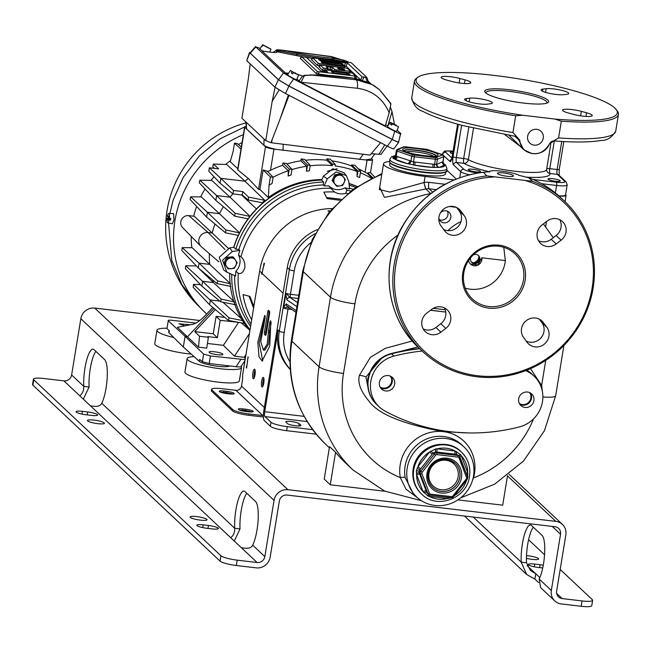 <?xml version="1.0" encoding="UTF-8"?>
<svg xmlns="http://www.w3.org/2000/svg" width="651" height="651" viewBox="0 0 651 651"><rect width="100%" height="100%" fill="white"/><g stroke="black" fill="none" stroke-linecap="round" stroke-linejoin="round"><path stroke-width="0.98" d="M446.741 170.082L456.245 179.017M389.51 161.472A34.446 5.973 9.3 0 0 383.545 163.775A34.446 5.973 9.3 0 0 425.087 176.437L452.274 179.652A5.509 0.952 -170.7 0 1 454.064 179.92M389.973 162.88L389.664 164.776A28.245 4.899 9.3 0 0 390.348 166.127A28.245 4.899 9.3 0 0 420.261 174.712A28.245 4.899 9.3 0 0 445.414 173.907L445.723 172.01M565.589 194.608L565.809 194.812A11.026 1.912 9.3 0 1 566.077 195.341A11.026 1.912 9.3 0 1 558.957 195.975M555.384 192.924L556.605 185.47A13.777 2.384 9.3 0 0 567.184 184.86L565.54 194.901A13.777 2.384 -170.7 0 1 558.827 195.853M480.357 171.262A6.201 1.074 9.3 0 0 473.79 169.374A6.201 1.074 9.3 0 0 468.264 169.553A6.201 1.074 9.3 0 0 468.419 169.846A6.201 1.074 9.3 0 0 474.986 171.734A6.201 1.074 9.3 0 0 480.503 171.555A6.201 1.074 9.3 0 0 480.357 171.262M552.748 178.7A6.201 1.074 9.3 0 0 547.987 178.976A6.201 1.074 9.3 0 0 555.466 181.255A6.201 1.074 9.3 0 0 560.226 180.978A6.201 1.074 9.3 0 0 552.748 178.7M526.277 177.129A45.472 7.885 9.3 0 0 550.03 173.524A4.134 1.017 96.7 0 1 549.778 168.658L557.142 169.529A2.759 0.48 9.3 0 0 559.258 169.406A2.759 0.48 9.3 0 0 559.193 169.276M546.742 168.699A4.134 0.716 -170.7 0 1 549.778 168.658L554.318 140.95M461.632 125.269L456.335 157.607A4.134 1.017 -83.3 0 0 456.587 162.481L463.943 163.352A4.134 1.017 96.7 0 1 463.699 158.478L468.834 127.124M489.552 171.742A45.472 7.885 9.3 0 1 463.943 163.352A4.134 3.694 119.8 0 0 468.354 159.641A4.134 0.716 9.3 0 0 463.699 158.478L456.335 157.607A2.759 0.48 -170.7 0 1 453.08 156.728A6.892 1.693 -83.3 0 0 453.495 164.841L460.737 171.652A13.777 2.384 9.3 0 0 469.347 174.761M453.055 152.057A6.201 1.074 9.3 0 0 450.126 152.497A6.201 1.074 9.3 0 0 452.77 153.839M504.891 134.651L519.636 145.848M553.537 140.811A4.134 1.79 -85.5 0 0 553.871 140.917C574.239 142.488 589.969 142.333 601.052 140.461C606.838 140.722 611.72 137.638 615.708 131.209A103.338 17.911 -170.7 0 1 558.582 137.922L549.485 143.733C543.886 158.754 520.393 155.971 519.832 140.225L512.947 132.527L515.682 115.788A103.338 17.911 -170.7 0 1 414.484 81.066A103.338 17.911 -170.7 0 1 416.591 78.218L418.137 77.143A101.963 17.675 9.3 0 0 522.647 115.243L515.682 115.788M549.542 143.602L549.623 143.716C550.665 141.902 552.081 140.974 553.871 140.917L553.871 140.917A4.134 1.79 -85.5 0 0 555.254 139.753M515.185 136.279L515.559 135.066M558.582 137.922L561.325 121.184L554.807 119.052L522.647 115.243M536.733 129.337A8.129 7.755 133.2 0 0 529.865 143.155A8.129 7.755 133.2 0 0 542.503 140.502A8.129 7.755 133.2 0 0 536.733 129.337M554.807 119.052A101.963 17.675 9.3 0 0 616.245 109.58L617.368 111.101A103.338 17.911 -170.7 0 1 618.45 114.47A103.338 17.911 -170.7 0 1 561.325 121.184M616.245 109.58A101.963 17.675 9.3 0 0 519.547 78.991A101.963 17.675 9.3 0 0 418.137 77.143M523.778 103.102A32.379 5.615 9.3 0 0 547.987 102.557A32.379 5.615 9.3 0 0 509.595 89.765A32.379 5.615 9.3 0 0 485.076 92.255A32.379 5.615 9.3 0 0 523.778 103.102M469.745 98.163L466.482 98.561A12.402 2.148 9.3 0 0 464.602 99.367A12.402 2.148 9.3 0 0 473.285 102.882A12.402 2.148 9.3 0 0 487.208 104.168L490.463 103.769A12.402 2.148 9.3 0 0 492.343 102.972A12.402 2.148 9.3 0 0 483.66 99.448A12.402 2.148 9.3 0 0 469.745 98.163L469.143 101.841M568.315 112.973L573.49 114.373A12.402 2.148 9.3 0 0 585.778 116.399A12.402 2.148 9.3 0 0 592.247 115.569A12.402 2.148 9.3 0 0 586.535 112.761L581.351 111.354A12.402 2.148 9.3 0 0 569.064 109.327A12.402 2.148 9.3 0 0 562.594 110.157A12.402 2.148 9.3 0 0 568.315 112.973M563.636 94.696L566.891 94.297A12.402 2.148 9.3 0 0 568.771 93.492A12.402 2.148 9.3 0 0 560.088 89.976A12.402 2.148 9.3 0 0 546.173 88.691L542.91 89.089A12.402 2.148 9.3 0 0 541.03 89.895A12.402 2.148 9.3 0 0 549.713 93.41A12.402 2.148 9.3 0 0 563.636 94.696M465.066 79.886L459.883 78.486A12.402 2.148 9.3 0 0 447.595 76.46A12.402 2.148 9.3 0 0 441.126 77.29A12.402 2.148 9.3 0 0 446.846 80.106L452.022 81.505A12.402 2.148 9.3 0 0 464.309 83.531A12.402 2.148 9.3 0 0 470.779 82.701A12.402 2.148 9.3 0 0 465.066 79.886L464.464 83.54M546.97 103.053A31.004 5.371 9.3 0 0 547.06 102.777A31.004 5.371 9.3 0 0 509.676 91.384A31.004 5.371 9.3 0 0 485.874 92.759A31.004 5.371 9.3 0 0 485.874 93.052M531.973 153.636L523.64 149.616C534.129 156.614 542.788 154.653 549.623 143.716L549.485 143.733M509.082 135.359L523.64 149.616L517.545 137.459L515.258 136.287M514.949 136.303L518.823 139.941A4.134 0.83 -6.5 0 0 519.832 140.225M379.696 187.309L384.448 197.391L426.014 188.936A11.026 10.514 -46.8 0 1 429.18 188.839L436.162 189.661M383.545 163.775L379.33 189.547L389.973 192.078L423.85 182.549L425.819 188.969L430.653 193.51L429.009 194.934M438.839 217.947A6.201 5.916 133.2 0 0 450.223 219.289A6.201 5.916 133.2 0 0 440.483 212.787M538.523 240.74A12.402 11.824 133.2 0 0 551.21 239.267L556.125 235.507A12.402 11.824 133.2 0 0 559.705 219.68M443.616 229.453A12.402 11.824 133.2 0 0 458.483 226.166A12.402 11.824 133.2 0 0 459.272 211.022L456.717 207.571M423.215 328.942A12.402 11.824 133.2 0 0 435.901 327.469L440.817 323.71A12.402 11.824 133.2 0 0 444.397 307.882M526.203 341.051A12.402 11.824 133.2 0 0 541.071 337.763A12.402 11.824 133.2 0 0 541.86 322.627L539.305 319.169M489.487 171.97L489.536 171.88C489.145 168.983 512.638 171.758 519.181 175.388L528.702 177.756L532.477 181.304A103.338 98.553 -46.8 0 1 564.425 201.078A103.338 98.553 -46.8 0 1 565.45 343.874A103.338 98.553 -46.8 0 1 422.865 351.662A103.338 98.553 -46.8 0 1 399.112 245.712A103.338 98.553 -46.8 0 1 486.834 175.908L483.319 172.222C449.223 176.869 422.8 193.965 404.059 223.496C379.248 263.207 385.783 317.94 419.089 348.114A103.338 98.553 -46.8 0 1 395.344 242.164A103.338 98.553 -46.8 0 1 483.058 172.36L489.666 171.604L489.308 172.092M528.474 177.642L528.702 177.756A103.338 98.553 -46.8 0 1 560.657 197.53C551.299 188.766 540.566 182.134 528.474 177.642M486.834 175.908L532.477 181.304M507.21 176.307A8.129 1.408 9.3 0 0 513.452 175.949A8.129 1.408 9.3 0 0 503.646 172.963A8.129 1.408 9.3 0 0 497.405 173.321A8.129 1.408 9.3 0 0 507.21 176.307M493.873 176.991A101.963 97.243 133.2 0 0 402.896 321.114A101.963 97.243 133.2 0 0 567.257 340.546A101.963 97.243 133.2 0 0 526.041 180.791M499.097 245.183A32.379 30.882 133.2 0 0 462.78 272.964A32.379 30.882 133.2 0 0 488.795 308.126A32.379 30.882 133.2 0 0 525.121 280.337A32.379 30.882 133.2 0 0 499.097 245.183M556.19 243.954L561.105 240.186A12.402 11.824 133.2 0 0 562.554 221.633A12.402 11.824 133.2 0 0 547.019 221.153L542.096 224.912A12.402 11.824 133.2 0 0 540.647 243.466A12.402 11.824 133.2 0 0 556.19 243.954L551.21 239.267M464.253 215.709L460.729 210.948A12.402 11.824 133.2 0 0 459.386 209.435A12.402 11.824 133.2 0 0 443.03 209.63A12.402 11.824 133.2 0 0 441.053 225.995L444.576 230.755A12.402 11.824 133.2 0 0 445.919 232.269A12.402 11.824 133.2 0 0 462.275 232.073A12.402 11.824 133.2 0 0 464.253 215.709L459.272 211.022M431.711 309.355L426.787 313.115A12.402 11.824 133.2 0 0 425.339 331.668A12.402 11.824 133.2 0 0 440.882 332.156L445.797 328.397A12.402 11.824 133.2 0 0 447.245 309.835A12.402 11.824 133.2 0 0 431.711 309.355M523.64 337.6L527.164 342.361A12.402 11.824 133.2 0 0 528.506 343.866A12.402 11.824 133.2 0 0 544.863 343.679A12.402 11.824 133.2 0 0 546.84 327.307L543.316 322.546A12.402 11.824 133.2 0 0 541.974 321.041A12.402 11.824 133.2 0 0 525.617 321.228A12.402 11.824 133.2 0 0 523.64 337.6M498.576 246.241A31.004 29.564 133.2 0 0 466.694 263.891A31.004 29.564 133.2 0 0 472.414 298.955A31.004 29.564 133.2 0 0 488.714 306.499A31.004 29.564 133.2 0 0 520.597 288.841A31.004 29.564 133.2 0 0 514.884 253.784A31.004 29.564 133.2 0 0 498.576 246.241M503.784 247.339L505.339 260.563A31.004 29.564 -46.8 0 1 470.299 289.19A31.004 29.564 -46.8 0 1 465.237 288.133M505.339 260.563L481.886 257.796A6.892 6.567 -46.8 0 1 470.51 264.078A6.892 6.567 -46.8 0 1 468.614 260.546M470.453 264.013L477.972 264.9L481.886 257.796M473.261 254.948A4.826 4.533 -37.2 0 1 479.836 259.603A4.826 4.533 -37.2 0 1 471.357 261.971A4.826 4.533 -37.2 0 1 470.828 257.552M478.729 255.778A4.826 4.533 -37.2 0 1 471.088 261.58M478.933 256.16A6.892 6.567 -46.8 0 1 473.269 262.817M447.4 211.184A6.201 5.916 -46.8 0 1 439.392 219.704M542.283 390.934L541.64 385.433L530.475 368.653M412.27 341.002L385.319 348.326L370.386 357.326L359.417 375.301C357.464 382.642 360.67 391.275 369.036 401.219C378.133 414.028 402.953 424.167 443.486 431.654A38.58 36.798 -46.8 0 1 473.497 477.932L472.561 480.104M473.147 477.85A4.134 0.594 -164.1 0 1 473.497 477.932A101.963 97.243 133.2 0 0 533.551 418.837M423.85 182.549L424.094 182.492A16.535 15.77 -46.8 0 1 428.854 182.345L445.064 184.257M417.885 498.08L406.012 489.17L400.308 477.631A38.58 36.798 -46.8 0 1 443.486 431.654L468.541 432.931M434.884 505.461A34.446 32.851 133.2 0 0 470.315 485.849A34.446 32.851 133.2 0 0 463.96 446.887A34.446 32.851 133.2 0 0 445.845 438.505A34.446 32.851 133.2 0 0 410.415 458.125A34.446 32.851 133.2 0 0 416.77 497.079A34.446 32.851 133.2 0 0 434.884 505.461M416.77 497.079L413.434 493.946L405.182 477.574A34.446 32.851 -46.8 0 1 443.73 436.52A34.446 32.851 -46.8 0 1 461.844 444.902L463.96 446.887M441.842 444.348A28.245 26.935 133.2 0 0 413.173 468.769A28.245 26.935 133.2 0 0 412.864 475.165M467.703 477.777L467.719 472.602A26.178 24.966 133.2 0 0 461.299 455.822L460.534 454.601L455.057 450.98A26.178 24.966 133.2 0 0 437.073 448.856L435.609 448.954L429.514 452.063A26.178 24.966 133.2 0 0 417.95 466.718L416.38 470.624L416.632 474.774A26.178 24.966 133.2 0 0 423.044 491.554L427.91 495.956L429.294 496.396A2.759 0.675 96.7 0 1 429.595 495.126M453.706 496.306L454.837 495.313A26.178 24.966 133.2 0 0 466.401 480.658L467.101 479.331M447.562 497.291A2.759 0.675 96.7 0 0 447.27 498.52L429.294 496.396A26.178 24.966 133.2 0 0 447.27 498.52L451.412 497.722M448.734 498.414A2.759 0.797 96.3 0 1 448.987 497.454M427.91 495.956A2.759 0.553 97.2 0 1 428.366 494.386M423.801 492.766A2.759 0.871 159.4 0 1 426.706 492.482L428.496 494.508A2.759 2.628 133.2 0 0 429.945 495.183L451.005 497.673L430.059 495.199M416.38 473.334A2.759 0.635 158.7 0 1 419.195 472.829L419.749 474.27A2.759 0.749 159.1 0 0 416.632 474.774L423.044 491.554A2.759 0.749 159.1 0 1 426.169 491.057L427.862 493.572A2.759 2.628 133.2 0 0 428.496 494.508L430.002 495.208L430.466 494.125L451.525 496.615L451.062 497.698L453.56 496.648L467.052 479.453M417.242 468.036L419.635 470.144L419.195 472.829L420.351 473.912L427.862 493.572L429.424 493.32A1.375 1.31 133.2 0 0 430.466 494.125M467.963 474.034A2.759 0.871 -20.6 0 0 466.751 474.766M454.699 495.208L466.262 480.552M435.609 448.954A2.759 0.553 -82.8 0 0 435.698 451.908L433.175 452.982L432.199 454.243L429.514 452.063L417.95 466.718L420.627 468.899L419.635 470.144L420.79 471.234A2.759 2.628 133.2 0 0 420.351 473.912L421.913 473.659L429.424 493.32M430.637 451.07L434.331 454.064L420.79 471.234L422.125 472.325A1.375 1.31 133.2 0 0 421.913 473.659M456.424 451.42A2.759 0.797 -83.7 0 0 456.758 454.398L455.22 454.227A2.759 0.675 -83.3 0 1 455.057 450.98L437.073 448.856A2.759 0.675 -83.3 0 0 437.244 452.103L435.698 451.908L436.845 452.998A2.759 2.628 133.2 0 0 434.331 454.064L435.674 455.155L422.125 472.325M460.534 454.601A2.759 0.635 -21.3 0 0 458.857 455.684M451.525 496.615A1.375 1.31 133.2 0 0 452.779 496.078L466.328 478.916A1.375 1.31 133.2 0 0 466.547 477.574L459.028 457.913L459.988 457.1A2.759 2.628 133.2 0 0 459.354 456.156L456.758 454.398L457.905 455.488L436.845 452.998L436.935 454.618A1.375 1.31 133.2 0 0 435.674 455.155M466.238 473.423A2.759 0.749 -20.9 0 1 467.719 472.602L461.299 455.822A2.759 0.749 -20.9 0 0 459.785 456.677M419.488 348.488A192.899 183.973 133.2 0 0 391.251 353.542A30.32 28.913 133.2 0 0 369.817 372.649L367.742 378.76L367.766 385.132A30.32 28.913 133.2 0 0 376.156 403.978M419.781 348.765A192.899 183.973 133.2 0 0 391.536 353.827A30.312 28.913 133.2 0 0 369.215 375.521A30.312 28.913 133.2 0 0 376.823 404.629L379.24 406.899A30.312 28.913 133.2 0 0 384.961 411.033A192.899 183.973 133.2 0 0 519.352 426.926A30.312 28.913 133.2 0 0 541.673 405.223A30.312 28.913 133.2 0 0 534.064 376.123A30.312 28.913 133.2 0 0 528.343 371.981A192.899 183.973 133.2 0 0 525.756 370.598M369.817 372.649A30.32 28.913 133.2 0 0 367.766 385.132M531.493 373.707A30.32 28.913 133.2 0 0 531.346 373.56A30.32 28.913 133.2 0 0 526.895 370.159M531.924 374.113A30.32 28.913 133.2 0 0 531.647 373.845A30.32 28.913 133.2 0 0 526.789 370.199A30.312 28.913 133.2 0 1 531.647 373.853L534.064 376.123M422.198 351.035A192.899 183.973 133.2 0 0 393.953 356.097A30.312 28.913 133.2 0 0 371.631 377.792A30.312 28.913 133.2 0 0 379.24 406.899M533.926 400.642A7.926 7.56 133.2 0 0 523.909 392.488A7.926 7.56 133.2 0 0 520.873 405.516A7.926 7.56 133.2 0 0 533.926 400.642M379.403 382.373A7.926 7.56 -46.8 0 1 392.455 377.507A7.926 7.56 -46.8 0 1 389.42 390.527A7.926 7.56 -46.8 0 1 379.403 382.373M519.799 404.238A7.926 7.56 133.2 0 0 530.386 392.976M529.702 392.626A7.576 7.226 -46.8 0 1 519.408 403.579M519.352 403.465A7.576 7.226 133.2 0 0 529.58 392.577M391.113 376.506A7.926 7.56 -46.8 0 1 380.526 387.776M390.437 376.164A7.576 7.226 -46.8 0 1 380.135 387.117M380.078 386.995A7.576 7.226 133.2 0 0 390.315 376.107M335.582 452.29L329.544 446.61L324.222 479.112L330.26 484.783L335.582 452.29A122.632 116.952 -46.8 0 0 345.583 463.016L353.135 470.112L384.611 491.066L421.425 500.7M288.442 306.849L283.551 307.98L285.968 293.251L289.98 297.474L297.572 302.625M290.175 369.369A48.223 45.993 -46.8 0 1 278.083 330.016L264.705 411.709A4.134 1.017 96.7 0 0 264.957 416.575L270.995 422.247A13.777 2.384 9.3 0 0 287.278 426.657L312.667 429.66M317.232 229.665A48.223 45.993 133.2 0 0 287.262 267.561L263.801 410.854A8.268 2.034 96.7 0 0 264.298 420.595L270.336 426.267A13.777 2.384 -170.7 0 0 286.619 430.677L316.215 434.176M592.646 600.32L591.767 605.674A13.777 2.384 -170.7 0 1 581.188 606.284L561.292 603.933A12.402 11.824 133.2 0 1 554.774 600.914A12.402 11.824 133.2 0 1 551.332 590.465L560.544 534.219A6.892 6.567 -46.8 0 0 555.01 526.74L287.075 495.061A6.892 6.567 -46.8 0 0 279.352 500.977L270.141 557.223A12.402 11.824 133.2 0 1 256.225 567.859L236.329 565.507A13.777 2.384 -170.7 0 1 220.046 561.105L220.925 555.751A13.777 2.384 9.3 0 0 237.208 560.153L257.104 562.505A6.892 6.567 133.2 0 0 264.835 556.597L274.047 500.35A12.402 11.824 -46.8 0 1 287.954 489.707L555.881 521.386A12.402 11.824 -46.8 0 1 562.407 524.405A12.402 11.824 -46.8 0 1 565.849 534.845L556.638 591.092A6.892 6.567 133.2 0 0 562.171 598.578L582.067 600.93A13.777 2.384 9.3 0 0 592.646 600.32A13.777 2.384 9.3 0 0 592.312 599.661L560.185 569.446M220.046 561.105L32.884 385.148A13.777 2.384 -170.7 0 1 32.55 384.489L33.429 379.134A13.777 2.384 9.3 0 1 44.008 378.524L63.904 380.876A6.892 6.567 133.2 0 0 71.626 374.968L80.838 318.721A12.402 11.824 -46.8 0 1 94.753 308.078L199.776 320.495M507.552 475.507L502.694 505.176L457.905 499.878M385.05 491.261L330.26 484.783M211.681 391.3A13.777 2.384 -170.7 0 1 211.347 390.641L211.567 389.298A13.777 2.384 9.3 0 0 211.9 389.957L211.681 391.3L232.513 410.879A13.777 2.384 -170.7 0 0 248.796 415.289L262.589 416.917A6.339 6.046 -46.8 0 0 263.395 416.957M229.575 365.927A15.632 2.71 -170.7 0 1 214.936 365.911A15.632 2.71 -170.7 0 1 199.336 361.338L194.071 356.626A27.554 4.777 9.3 0 0 187.138 358.62L184.949 372.014A27.554 4.777 9.3 0 0 185.616 373.332A27.554 4.777 9.3 0 0 214.797 381.706A27.554 4.777 9.3 0 0 239.332 380.916L241.529 367.53A27.554 4.777 9.3 0 0 241.114 366.472M166.859 328.218A27.554 4.777 9.3 0 0 156.948 330.244L154.759 343.63A27.554 4.777 9.3 0 0 155.426 344.949A27.554 4.777 9.3 0 0 191.264 354.111M554.774 600.914L540.615 587.601L539.183 579.04A24.111 5.924 96.7 0 0 544.57 554.571A24.111 5.924 96.7 0 0 542.063 535.391L531.493 525.463A24.111 5.924 96.7 0 0 530.492 524.95A24.111 5.924 96.7 0 0 523.738 537.27A24.111 5.924 96.7 0 0 521.223 562.163L526.675 574.499L534.878 579.097L535.757 573.743L527.139 565.646M539.85 577.592L535.757 573.743L530.451 570.479L526.529 562.789A24.111 5.924 96.7 0 1 533.307 527.164M544.553 554.758L528.604 539.76M526.439 558.346A8.609 1.489 9.3 0 0 538.654 558.965A8.609 1.489 9.3 0 0 538.442 558.55A8.609 1.489 9.3 0 0 526.521 555.628M542.714 567.989L538.369 567.477A8.268 1.432 9.3 0 1 528.4 564.441A8.268 1.432 9.3 0 1 534.748 564.067L540.053 564.702L539.573 567.615M543.268 565.19A8.268 1.432 9.3 0 0 540.053 564.702M526.529 562.789L521.223 562.163L473.269 517.081M538.613 582.604L534.878 579.097M249.618 411.888A4.826 0.838 9.3 0 0 245.37 410.805A4.826 0.838 9.3 0 0 241.293 410.618M251.717 411.937A6.201 1.074 9.3 0 0 245.5 410.553L242.847 410.244A6.201 1.074 9.3 0 0 239.576 410.073M245.72 409.219L243.067 408.901A6.201 1.074 9.3 0 0 238.307 409.178A6.201 1.074 9.3 0 0 245.785 411.456L248.438 411.766A6.201 1.074 9.3 0 0 253.198 411.497A6.201 1.074 9.3 0 0 245.72 409.219L245.5 410.553M211.9 389.957L232.732 409.544A13.777 2.384 9.3 0 0 249.016 413.946L248.796 415.289M263.378 415.607A4.964 4.728 -46.8 0 1 262.809 415.574L235.939 390.323L222.146 388.688A13.777 2.384 9.3 0 0 211.567 389.298M262.809 415.574L249.016 413.946M229.421 393.888A6.201 1.074 9.3 0 0 234.181 393.619A6.201 1.074 9.3 0 0 226.703 391.332L224.05 391.023A6.201 1.074 9.3 0 0 219.289 391.3A6.201 1.074 9.3 0 0 226.768 393.578L229.421 393.888M235.939 390.323A4.964 4.728 133.2 0 0 241.505 386.059L242.253 381.51A6.892 1.693 96.7 0 0 242.611 377.206A6.892 1.693 -83.3 0 1 242.961 372.909L259.635 271.133A72.334 68.99 133.2 0 1 332.1 208.58M262.166 273.111A0.692 0.659 133.2 0 1 261.857 272.444A72.334 68.99 133.2 0 0 261.743 273.119L261.612 273.916L261.979 274.258L262.109 273.461A72.334 68.99 133.2 0 1 264.461 263.509L264.103 263.175A72.334 68.99 133.2 0 0 263.671 264.591L263.972 264.876A72.334 68.99 -46.8 0 0 262.158 272.728A0.692 0.659 133.2 0 0 262.174 273.029M264.583 334.508L265.486 335.355A2.067 0.505 96.7 0 0 265.575 335.403A2.067 0.505 96.7 0 0 266.267 333.776L269.555 313.684A2.067 0.505 96.7 0 0 269.433 311.251L268.529 310.397A2.067 0.505 96.7 0 0 268.44 310.356A2.067 0.505 96.7 0 0 267.748 311.984L264.461 332.075A2.067 0.505 96.7 0 0 264.583 334.508L266.023 334.777M271.19 322.611L269.864 322.448L268.505 330.732A2.067 0.505 96.7 0 0 268.407 332.287L267.203 344.094L263.386 350.051L264.713 350.205L268.529 344.249L269.734 332.449L268.407 332.287M269.864 322.448A2.067 0.505 96.7 0 1 270.556 320.821A2.067 0.505 96.7 0 1 270.824 321.342L269.758 346.104L262.084 360.996L258.992 356.699L257.829 342.214L264.64 315.532A2.067 0.505 96.7 0 1 264.827 315.434A2.067 0.505 96.7 0 1 265.03 317.908L263.679 326.192A2.067 0.505 96.7 0 1 263.305 327.494L260.734 341.629L263.386 350.051M263.753 383.179A4.826 1.188 -83.3 0 0 263.264 377.393A4.826 1.188 -83.3 0 0 261.637 381.193A4.826 1.188 -83.3 0 0 262.125 386.971A4.826 1.188 -83.3 0 0 263.753 383.179M254.997 374.943A4.826 1.188 -83.3 0 0 254.508 369.166A4.826 1.188 -83.3 0 0 252.881 372.958A4.826 1.188 -83.3 0 0 253.377 378.744A4.826 1.188 -83.3 0 0 254.997 374.943M246.81 366.855A0.692 0.659 133.2 0 1 246.501 366.188L246.623 368.002L248.039 356.813L246.802 366.472A0.692 0.659 133.2 0 0 246.827 366.773M263.826 378.304A4.826 1.188 -83.3 0 0 262.963 381.348A4.826 1.188 -83.3 0 0 262.89 386.222M255.07 370.077A4.826 1.188 -83.3 0 0 254.207 373.121A4.826 1.188 -83.3 0 0 254.134 377.987M271.093 323.213L269.831 330.887A2.067 0.505 -83.3 0 0 269.734 332.449M262.76 360.947L259.139 342.76L265.136 316.785M269.319 311.137A2.067 0.505 -83.3 0 0 269.075 312.138L265.787 332.23A2.067 0.505 -83.3 0 0 265.909 334.663M329.976 211.087A72.334 68.99 133.2 0 0 328.405 211.217L328.039 210.883A72.334 68.99 133.2 0 1 329.007 210.794L329.308 211.079A0.692 0.659 133.2 0 0 329.024 211.16M329.308 211.079A72.334 68.99 -46.8 0 1 330.033 211.022M263.81 382.821L262.792 382.698M262.019 273.965L261.612 273.916M248.332 357.586A0.692 0.659 133.2 0 0 247.819 358.156M246.672 367.709L246.265 367.66M264.29 264.078A0.692 0.659 133.2 0 0 263.671 264.591M329.007 210.794A0.692 0.659 133.2 0 0 328.413 211.217M232.7 394.058A6.201 1.074 9.3 0 0 226.483 392.675L223.83 392.358A6.201 1.074 9.3 0 0 220.551 392.195M230.592 394.01A4.826 0.838 9.3 0 0 226.353 392.919A4.826 0.838 9.3 0 0 222.276 392.74M300.746 425.144L299.232 423.728A6.892 1.196 9.3 0 0 291.941 421.636A6.892 1.196 9.3 0 0 285.805 421.832A6.892 1.196 9.3 0 0 285.968 422.157L287.482 423.581A6.892 1.196 9.3 0 0 294.773 425.673A6.892 1.196 9.3 0 0 300.908 425.477A6.892 1.196 9.3 0 0 300.746 425.144L300.648 425.738M198.881 268.448L213.414 282.575L202.616 281.297L185.706 265.754L196.285 265.933L197.359 266.975M233.693 301.12L213.414 282.575A92.613 88.324 -46.8 0 1 212.617 279.897M230.885 286.432L217.092 283.624L217.637 280.939L230.544 283.746L209.728 264.396L199.076 263.134L182.207 247.632L192.2 247.705L209.728 264.396A92.613 88.324 -46.8 0 1 209.345 253.646M228.232 248.202L212.202 233.017L208.149 232.537A8.268 7.885 133.2 0 0 200.939 246.371L182.589 227.541A7.12 6.795 -46.8 0 1 188.798 215.627L194.234 216.27L212.202 233.017A92.613 88.324 -46.8 0 1 214.976 224.034M238.453 235.45L225.523 232.814L225.873 229.958L239.649 232.952L219.468 213.674L207.409 212.25L190.629 196.822L201.305 196.903L219.468 213.674A92.613 88.324 -46.8 0 1 223.374 206.676M235.101 213.284L216.645 195.593L215.855 200.418L234.808 216.197L235.101 213.284L250.082 216.433L230.039 197.18L216.645 195.593L199.89 180.189L211.746 180.392L230.039 197.18A92.613 88.324 -46.8 0 1 232.838 193.803M214.008 176.722A91.05 86.835 133.2 0 0 211.014 180.376M205.065 188.953A91.05 86.835 133.2 0 0 200.687 196.903M196.635 206.465A91.05 86.835 133.2 0 0 193.729 216.213M191.231 236.411A91.05 86.835 133.2 0 0 191.833 247.697M195.813 265.331A91.05 86.835 133.2 0 0 196.016 265.925M370.956 173.109A109.197 104.144 133.2 0 0 370.517 172.425M243.376 134.635A109.197 104.144 133.2 0 0 203.193 310.657A109.197 104.144 133.2 0 0 206.684 313.977M230.535 160.618A91.856 87.608 133.2 0 0 230.356 160.748A61.389 58.549 133.2 0 0 225.661 164.451M169.862 213.487L173.174 200.069L183.159 177.463L199.45 155.825L220.372 138.639L244.638 126.961M245.988 126.514L246.062 126.489A7.161 1.245 9.3 0 0 244.621 127.002A7.161 1.245 9.3 0 0 244.8 127.344L265.502 146.809A7.161 1.245 9.3 0 0 273.973 149.103L365.414 159.918L371.103 159.023L375 153.701M245.891 122.876A108.977 108.977 0 0 0 197.709 305.197L181.873 284.625L171.791 260.522L168.544 223.016M168.544 217.174A4.842 1.188 -83.3 0 0 168.519 217.312A4.842 1.188 -83.3 0 0 168.397 218.199L167.095 218.061A4.72 1.164 -83.3 0 0 167.673 222.829L172.385 223.822L173.996 219.753L173.614 213.593L168.78 213.455A4.72 1.164 -83.3 0 0 167.38 216.327L168.585 217.174M169.691 219.127L170.481 220.16A4.842 1.188 -83.3 0 0 170.643 219.306A4.842 1.188 -83.3 0 0 170.765 218.419L169.415 218.231A4.72 1.164 -83.3 0 0 168.78 213.455M170.481 220.16L168.267 219.159L169.594 219.322M167.673 222.829A4.72 1.164 -83.3 0 0 169.13 219.973M169.358 218.183L169.284 219.037L168.397 218.199M169.415 218.231L168.552 217.418L168.731 216.278M168.243 217.133L168.43 216.002M169.626 219.118L169.83 218.288M167.095 218.061L169.284 219.037M168.267 219.159L168.08 220.298L167.958 218.874M169.032 219.249L169.317 218.834M169.748 218.28L169.26 218.777M229.795 279.214A91.881 87.625 -46.8 0 1 229.787 278.978A91.881 87.625 -46.8 0 1 229.665 273.575A92.32 88.048 133.2 0 0 229.811 279.45A92.32 88.048 133.2 0 0 249.878 330.675M233.725 247.315A91.881 87.625 -46.8 0 1 321.692 180.107A92.32 88.048 133.2 0 0 233.872 247.29L235.825 249.203L238.852 249.455L239.828 250.407L232.317 251.506L222.569 260.213L226.792 272.134L223.83 270.1M357.041 186.511A92.32 88.048 133.2 0 0 348.993 183.688M231.748 274.421A91.921 87.665 133.2 0 0 250.033 329.756M226.792 272.134L235.638 276.008A89.317 85.183 -46.8 0 1 235.841 271.247A13.777 13.142 133.2 0 0 238.502 255.037A89.317 85.183 -46.8 0 1 239.828 250.407M232.317 251.506L229.689 247.901L233.872 247.29M229.689 247.901L219.224 257.251L223.757 270.043M323.596 182.06L321.692 180.115L323.425 176.193L327.274 178.87L324.165 185.901L323.205 184.933L323.596 182.06A91.921 87.665 133.2 0 0 235.825 249.203M324.165 185.901A89.317 85.183 -46.8 0 1 328.901 185.885A13.777 13.142 133.2 0 0 344.957 187.781A89.317 85.183 -46.8 0 1 349.514 188.896L348.781 181.466L346.299 175.55L336.095 171.929L327.274 178.87M343.891 172.678L332.889 168.747L323.425 176.193M355.788 187.366A91.921 87.665 133.2 0 0 349.148 185.226M353.119 189.27A89.513 85.371 133.2 0 0 349.432 188.123M347.463 193.648A86.648 82.636 133.2 0 0 345.746 193.306L347.016 190.157L344.957 187.781M340.017 200.256L327.111 198.612L323.832 192.135A86.648 82.636 133.2 0 1 334.565 191.98L330.692 188.229A88.837 84.728 133.2 0 0 241 256.836L238.502 255.037M235.841 271.247L238.299 273.314C241.13 274.299 243.336 272.338 244.922 267.431C244.979 262.337 243.669 258.805 241 256.836M251.66 319.796A86.648 82.636 133.2 0 1 243.01 294.577L249.943 296.433L253.849 306.418M234.612 275.585A89.513 85.371 133.2 0 0 250.594 326.33M328.901 185.885L330.692 188.229M323.205 184.933A89.513 85.371 133.2 0 0 238.852 249.455M345.746 193.306A14.647 13.964 -46.8 0 1 334.565 191.98M326.599 197.513L341.1 199.23M253.581 308.061L249.064 296.238M336.6 186.276L332.1 180.579L334.647 174.785L340.831 173.866L341.702 174.688L335.517 175.607L332.97 181.393L336.6 186.276L339.798 185.917A5.509 5.257 133.2 0 0 343.622 177.227L341.702 174.688M345.323 179.562L343.622 177.227A5.509 5.257 133.2 0 0 334.354 178.602A5.509 5.257 133.2 0 0 339.798 185.917L342.776 185.356L345.323 179.562M334.647 174.785L335.517 175.607M332.1 180.579L332.97 181.393M228.086 268.896L223.879 262.988L228.086 268.896L234.287 268.334L237.151 262.678L233.815 257.593L230.828 257.975A5.509 5.257 133.2 0 0 226.524 266.454A5.509 5.257 133.2 0 0 235.825 265.608A5.509 5.257 133.2 0 0 230.828 257.975L227.614 258.154L224.75 263.81M223.879 262.988L226.743 257.34L232.944 256.771L233.815 257.593M226.743 257.34L227.614 258.154M241.44 318.713L222.919 302.227M241.187 322.839L248.479 328.967M241.488 194.909L256.461 208.93M200.939 246.371A8.268 7.885 133.2 0 0 201.419 246.819L218.874 261.848M225.873 229.958L207.409 212.25L206.619 217.068L225.523 232.814M206.619 217.068L190.084 199.507L190.629 196.822M234.808 216.197L248.234 218.866M215.855 200.418L199.287 182.809L199.89 180.189M321.944 179.554A91.897 87.649 133.2 0 0 269.018 197.082L268.367 197.554L259.92 189.514L263.118 169.96L270.401 176.942L273.111 177.267L272.094 183.46A100.628 95.974 -46.8 0 0 269.042 185.275L268.367 197.554M265.502 146.809L258.537 189.376L259.92 189.514M258.537 189.376L248.365 178.52A62.952 60.038 133.2 0 0 244.971 181.198L264.851 200.353L262.247 202.713L248.356 200.093L248.576 197.123L264.851 200.353M209.362 167.779L218.646 168.878L213.39 164.044L226.694 164.483L244.971 181.198L220.86 178.341L209.362 167.779L208.8 171.197L220.071 183.167L232.952 193.9L242.237 194.999L248.356 200.093M244.8 127.344L237.827 169.903L237.892 168.812L237.827 169.903L248.365 178.52M237.892 168.812L230.234 161.708L233.115 151.504L234.482 143.171L237.192 143.489L241.358 146.963M238.372 144.481A105.055 100.197 -46.8 0 1 242.058 142.642M365.414 159.918L367.083 160.113A7.161 1.245 9.3 0 0 372.584 159.796A7.161 1.245 9.3 0 0 372.413 159.454L371.452 158.543M358.18 168.715A105.381 100.506 -46.8 0 1 365.097 172.255L367.571 173.638L367.693 172.873L370.386 172.507L374.358 176.73M351.581 164.923L354.982 165.321L360.621 171.311L359.604 177.52A100.628 95.974 -46.8 0 0 357.017 176.462L357.147 171.49L351.426 165.899L351.581 164.923L357.912 170.993L360.621 171.311M331.807 160.805A105.381 100.506 -46.8 0 1 351.426 165.899M357.147 171.49A105.055 100.197 -46.8 0 0 335.192 165.981L335.249 164.451L330.301 159.202L326.9 158.795L326.672 160.154A105.381 100.506 -46.8 0 0 305.4 160.236M301.177 158.966L304.587 159.365L310.218 165.354L309.323 170.822A100.628 95.974 -46.8 0 0 306.491 171.237L306.629 166.257L300.876 160.821L301.177 158.966L307.508 165.029L310.218 165.354M286.888 163.946A105.381 100.506 -46.8 0 1 300.876 160.821M282.949 162.978L286.35 163.377L291.982 169.366L291.054 175.013A100.628 95.974 -46.8 0 0 288.133 176.022L288.32 170.708L282.558 165.321L282.949 162.978L289.272 169.04L291.982 169.366M267.26 171.726L270.507 170.285A105.381 100.506 -46.8 0 1 282.558 165.321M371.876 177.918L367.571 173.638M367.693 172.873L372.592 177.568M360.377 172.775A105.055 100.197 -46.8 0 1 371.306 178.195M327.25 171.278L337.161 168.755M357.114 186.463A91.897 87.649 133.2 0 0 348.977 183.468M326.9 158.795L332.449 164.125L335.249 164.451M332.449 164.125L332.417 165.647L326.672 160.154M310.145 165.785A105.055 100.197 -46.8 0 1 332.417 165.647M291.949 169.545A105.055 100.197 -46.8 0 1 306.629 166.257M273.094 177.243A105.055 100.197 -46.8 0 1 288.32 170.708M269.042 185.275L270.401 176.942M263.118 169.96L267.349 171.148L273.111 177.267M288.133 176.022L289.272 169.04M306.491 171.237L307.508 165.029M357.017 176.462L357.912 170.993M245.842 121.9L246.55 128.914L263.883 145.214C265.738 146.695 269.888 148.086 276.341 149.38M240.992 149.16L234.482 143.171M380.575 142.667L370.126 155.101L270.93 142.715L265.763 140.632L241.903 118.197L248.365 78.828L250.187 63.896M387.142 146.068L381.022 154.336L371.265 153.75M398.461 141.804C399.372 142.838 397.297 142.073 392.236 139.501L288.898 86.095L285.488 93.524L274.942 87.161L246.745 60.657L249.504 52.479L250.301 52.56M285.488 93.524L387.345 146.166C392.415 148.745 394.49 149.51 393.57 148.469M393.839 148.884L398.721 142.227M288.898 86.095L278.351 79.731L249.504 52.471M397.094 130.094L400.707 133.488C401.602 134.497 399.6 133.756 394.709 131.274L293.625 79.031L288.743 85.916L278.587 79.788L250.326 53.219L250.074 52.812L255.591 46.53M288.743 85.916L392.309 139.444L394.709 131.274M398.575 142.04L400.707 133.488M398.306 141.658C399.201 142.667 397.2 141.926 392.309 139.444M293.625 79.031L283.47 72.896L255.843 46.937L260.262 48.353M287.888 74.255L285.309 72.928L262.068 51.071L270.743 52.194C275.21 52.739 277.228 52.601 276.789 51.771L276.887 52.161M296.872 79.121L300.957 82.384L385.294 125.969L389.192 112.704L390.917 103.891L379.443 89.667L374.203 85.72L367.018 81.993L354.697 78.372L356.219 79.804L372.201 84.614L379.443 89.667M385.636 124.829L387.833 125.912M298.663 75.06L296.612 79.731A5.167 0.407 -151.3 0 1 290.061 76.574A5.167 0.407 -151.3 0 1 287.547 74.767L290.379 70.528L293.544 72.285L292.885 73.49L291.298 72.953L292.706 73.791L293.414 72.603L298.663 75.06L290.379 70.528M391.886 124.854L390.527 124.292L391.756 125.065L392.488 123.885L398.534 126.807L396.492 131.486A5.167 0.407 -151.3 0 1 393.855 130.46A5.167 0.407 -151.3 0 1 389.135 127.84A5.167 0.407 -151.3 0 1 387.426 126.522L390.258 122.274L393.285 124.219M263.142 51.209A5.167 0.407 -151.3 0 1 259.993 49.175A5.167 0.407 -151.3 0 1 259.855 48.963L262.687 44.716L265.974 46.628M298.044 74.491L302.992 76.143M285.309 72.928L288.548 73.27M277.171 49.769L284.845 50.656L284.332 51.868L276.895 50.688L276.227 52.414M311.552 59.664L317.338 65.409L319.844 65.971M319.202 66.858L322.432 70.202L324.939 70.764M328.316 69.071L331.741 69.747L332.751 70.69M300.355 58.338L316.329 73.669L328.356 75.361M303.529 75.728L302.821 76.183M320.235 75.085A1.652 1.058 90.9 0 1 320.479 75.044L354.03 78.242L354.697 78.348L354.543 79.113L354.697 78.372L354.038 78.266A54.611 9.464 9.3 0 0 320.715 75.093L310.673 74.938L304.383 75.654L300.957 82.384M390.917 103.891L390.315 103.891L390.917 103.891M367.05 82.01L374.211 85.712M379.395 89.626L390.852 103.468M301.055 82.246L357.375 88.259A8.268 2.506 96.1 0 0 356.219 79.804L310.673 74.938A1.652 1.058 -89.1 0 0 310.429 74.889L310.429 74.889A1.652 1.058 -89.1 0 0 310.145 74.946M394.416 124.129L392.016 111.679L390.494 107.423M360.337 79.593L346.031 66.142L343.264 65.076M300.209 58.509L301.673 56.808L306.352 57.361L320.984 71.122L327.518 71.895L325.622 70.113L326.737 69.974L350.922 72.839L352.696 73.319L355.649 76.094L317.379 71.569L301.649 56.702L300.176 58.403M324.19 71.773L325.598 70.007L324.125 71.708M355.649 76.094L356.577 78.681M346.739 74.442L347.317 73.286L349.091 73.766L349.912 74.548L348.806 74.678L333.955 72.928L331.359 71.667L332.474 71.529L332.897 72.733M347.317 73.286L332.474 71.529M328.153 68.656L323.482 68.103L320.528 65.32L321.635 65.181L345.827 68.046L347.601 68.526L350.555 71.301L336.453 69.909L334.679 69.429L332.791 67.647L327.372 66.736L326.257 66.874L328.194 68.705L328.714 70.21L328.185 68.754M319.055 67.02L320.528 65.32L319.031 66.915M350.555 71.301L351.117 72.863M341.645 69.649L342.214 68.493L344.818 69.747L340.058 69.462L337.462 68.2L338.577 68.062L338.992 69.266M342.214 68.493L338.577 68.062M311.406 59.835L312.879 58.134L313.994 57.996L351.149 62.659L366.855 77.42L362.184 76.867L347.544 63.106L318.616 59.689L321.212 60.942L340.725 63.253L342.499 63.733L342.906 64.115L341.791 64.254L322.278 61.943L321.163 62.081L321.993 62.862L343.28 65.645L345.453 66.508L344.338 66.646L320.154 63.79L318.38 63.31L312.846 58.029L311.381 59.729M366.855 77.42L368.743 82.767M342.906 64.115L343.468 65.67M348.529 62.081L331.668 56.718L333.19 58.151L343.85 60.209L344.265 61.65L333.068 59.453A1.652 0.732 -85.7 0 0 333.19 60.266M343.85 60.209L348.399 62.065M346.299 62.423L345.958 60.974M347.488 61.536L331.408 56.556L281.745 50.127L277.049 49.72L276.895 50.688M273.16 52.446L276.838 49.761M291.298 72.953L292.006 71.765M295.619 72.985L293.91 72.774M293.544 72.285L294.081 72.464M293.414 72.603L295.489 73.303M390.527 124.292L391.251 123.112M396.199 125.423L390.258 122.274M398.534 126.807L395.32 125.204M396.304 125.204L393.359 123.975M393.407 124.007L392.602 123.503L393.35 123.812M392.488 123.885L395.385 125.09M270.409 50.469L270.971 49.207L267.569 47.556M262.402 46.164L261.93 45.92L262.32 46.286L263.085 45.131L270.971 49.207M261.93 45.92L262.695 44.764M270.515 48.971L262.687 44.716M263.085 45.131L267.61 47.474M270.572 48.841L266.869 47.197M266.047 46.498L266.967 46.864M271.532 142.789L272.134 139.615L279.906 119.507L288.369 95.013M289.036 95.363L279.906 119.507M270.93 142.715L272.134 139.615M275.104 87.307L272.199 101.231L265.763 140.632M242.237 194.999L242.799 191.581L248.576 197.123M242.799 191.581L233.514 190.483L232.952 193.9M220.071 183.167L220.86 178.341L233.514 190.483M214.399 168.373L212.739 166.607L213.39 164.044M245.972 354.559L244.149 357.301L245.313 358.579M214.016 308.452L187.732 336.6L185.079 336.29L203.617 354.071L202.363 361.728L199.645 359.409L199.336 361.338M212.796 307.435L206.286 314.409C201.24 319.796 196.968 323.042 193.485 324.141L177.381 327.323L198.514 347.186L206.741 348.155L208.385 337.291L199.491 336.241L198.514 347.186M244.149 357.301L234.466 356.154L223.383 345.339L207.449 343.459M245.134 359.661L210.428 355.975L203.617 354.071M222.577 354.022C224.872 356.007 210.875 354.356 209.313 352.451C207.018 350.466 221.014 352.118 222.577 354.022L222.74 354.372M194.071 356.626L183.322 346.999L169.057 332.873A15.632 2.71 -170.7 0 1 168.723 332.165L168.983 330.545M195.959 323.124L172.539 320.357C169.211 320.015 167.771 320.162 168.235 320.805L166.981 328.47L168.235 320.805L185.079 336.29L183.322 346.999M187.138 358.62A27.554 4.777 9.3 0 0 187.805 359.938A27.554 4.777 9.3 0 0 216.986 368.311A27.554 4.777 9.3 0 0 241.529 367.53M202.363 361.728L209.191 363.518L236.085 366.692C239.698 367.091 241.318 366.952 240.951 366.293M241.041 366.586L244.971 360.646M166.981 328.47L169.374 330.944L169.057 332.873M156.948 330.244A27.554 4.777 9.3 0 0 157.615 331.554A27.554 4.777 9.3 0 0 173.744 337.511M190.385 324.759L178.952 323.767L184.9 325.834M215.343 309.559L194.763 331.603L199.491 336.241M224.758 317.403L216.099 316.378L213.243 333.784L194.763 331.603M213.243 333.784L217.361 337.731L220.209 320.325L216.099 316.378M208.385 337.291L207.759 336.591L217.361 337.731M219.778 301.079L210.403 299.965L209.614 304.79L228.387 320.422L244.402 323.433M209.614 304.79L193.201 287.351L193.445 284.381L200.386 284.593M242.546 320.561L229.071 317.867L193.445 284.381M228.387 320.422L229.071 317.867M238.315 322.302L220.209 320.325M249.406 333.581L234.466 356.154M223.383 345.339L238.502 322.481M220.608 301.771L221.226 299.151L202.616 281.297L201.826 286.123L220.608 301.771L235.621 304.741M234.629 301.974L221.226 299.151M201.826 286.123L185.397 268.668L185.706 265.754M217.637 280.939L199.076 263.134L198.286 267.96L217.092 283.624M198.286 267.96L181.841 250.489L182.207 247.632M71.626 374.968L83.784 386.385A24.111 5.924 96.7 0 1 86.298 361.5A24.111 5.924 96.7 0 1 93.052 349.18A24.111 5.924 96.7 0 1 94.061 349.685L104.624 359.621A24.111 5.924 96.7 0 1 107.13 378.801A24.111 5.924 96.7 0 1 101.743 403.27C100.449 406.289 96.641 407.103 90.318 405.711L79.748 395.775C82.49 393.806 83.833 390.681 83.784 386.385L89.089 387.011A24.111 5.924 96.7 0 1 95.868 351.394M101.743 403.27L234.718 528.287A24.111 5.924 96.7 0 1 237.233 503.402A24.111 5.924 96.7 0 1 243.987 491.074A24.111 5.924 96.7 0 1 244.996 491.586L255.566 501.522A24.111 5.924 96.7 0 1 258.065 520.694A24.111 5.924 96.7 0 1 252.678 545.172C251.384 548.191 247.575 549.005 241.252 547.605L230.69 537.677C233.432 535.708 234.775 532.575 234.718 528.287L240.024 528.913A24.111 5.924 96.7 0 1 246.81 493.287M234.262 541.03L240.024 528.913M220.925 555.751L33.762 379.793A13.777 2.384 9.3 0 1 33.429 379.134M87.633 420.896A8.609 1.489 9.3 0 0 96.747 423.516A8.609 1.489 9.3 0 0 104.42 423.272A8.609 1.489 9.3 0 0 104.209 422.857A8.609 1.489 9.3 0 0 95.087 420.237A8.609 1.489 9.3 0 0 87.421 420.489A8.609 1.489 9.3 0 0 87.633 420.896M190.271 517.39A8.609 1.489 9.3 0 0 199.385 520.003A8.609 1.489 9.3 0 0 207.059 519.758A8.609 1.489 9.3 0 0 206.847 519.352A8.609 1.489 9.3 0 0 197.733 516.731A8.609 1.489 9.3 0 0 190.059 516.975A8.609 1.489 9.3 0 0 190.271 517.39M208.458 525.495A8.268 1.432 9.3 0 1 218.427 528.531A8.268 1.432 9.3 0 1 212.08 528.897L206.774 528.27A8.268 1.432 9.3 0 1 196.805 525.235A8.268 1.432 9.3 0 1 203.153 524.869L208.458 525.495L207.978 528.417M87.706 411.977A8.268 1.432 9.3 0 1 97.674 415.012A8.268 1.432 9.3 0 1 91.327 415.379L86.022 414.752A8.268 1.432 9.3 0 1 76.053 411.717A8.268 1.432 9.3 0 1 82.4 411.351L87.706 411.977L87.226 414.899M83.32 399.136L89.089 387.011M395.523 155.63A26.178 4.541 9.3 0 0 393.066 157.518L393.058 158.323L394.88 159.218A26.178 4.541 9.3 0 0 407.412 163.613L415.224 165.281A26.178 4.541 9.3 0 0 433.2 167.413L439.197 167.372A26.178 4.541 9.3 0 0 444.649 165.102L443.616 163.759M444.812 164.882A2.759 2.637 74.8 0 1 442.949 161.708L442.485 161.871A2.759 2.612 67.4 0 0 444.649 165.102L439.197 167.372A2.759 2.612 67.4 0 1 437.041 164.142L442.485 161.871M392.895 157.762A2.759 2.588 -119 0 0 395.556 155.955L413.515 161.887L434.575 164.377L437.041 164.142M394.091 158.885A2.759 1.961 105.7 0 0 396.231 156.183L397.069 151.065L411.749 156.207L410.911 161.334A2.759 1.912 112.8 0 1 408.6 163.979M394.563 157.379L395.499 155.801L396.345 150.609A2.759 0.48 9.3 0 0 397.069 151.065A1.375 0.968 109.3 0 1 398.29 149.722L412.97 154.865L435.332 157.632L442.704 154.971L427.723 149.543L405.239 146.76M395.206 156.622L393.066 157.518A2.759 2.612 -112.6 0 0 394.457 157.42M434.559 167.535A2.759 0.7 99.4 0 1 434.575 164.377L435.413 159.259A2.759 0.48 9.3 0 0 437.407 159.243L443.787 156.59A2.759 0.48 9.3 0 0 443.909 156.476A2.759 0.48 9.3 0 0 443.803 156.313M438.505 167.51A2.759 2.588 61 0 1 436.569 164.369L437.407 159.243A1.375 1.31 67.4 0 0 436.325 157.623M415.061 162.034A2.759 0.675 96.7 0 0 415.224 165.281L433.2 167.413A2.759 0.675 96.7 0 1 433.037 164.166M413.743 165.077A2.759 0.651 94.1 0 1 413.515 161.887L414.353 156.769L435.413 159.259L435.332 157.632M397.313 156.533A2.759 1.937 109.3 0 1 394.88 159.218L407.412 163.613A2.759 1.937 109.3 0 0 409.845 160.927M453.796 151.187C441.354 151.04 445.927 150.055 442.289 153.97A13.777 2.384 9.3 0 0 442.623 154.629L442.607 154.718M453.202 151.17A11.026 1.912 9.3 0 0 445.715 152.261A2.759 2.628 133.2 0 0 442.623 154.629L442.786 154.775M443.844 155.776L449.865 161.44A6.892 1.693 -83.3 0 0 452.478 156.159L457.71 124.203M458.377 124.382L453.08 156.728M459.752 177.69L460.737 171.652A2.759 2.628 133.2 0 1 463.829 169.293A11.026 1.912 9.3 0 0 476.857 172.816A2.759 0.675 96.7 0 1 477.02 173.117M559.022 175.933A6.892 1.693 96.7 0 1 558.908 175.143M541.705 183.712L556.605 185.47A2.759 0.675 96.7 0 0 556.434 182.223A11.026 1.912 9.3 0 0 564.637 181.206L557.386 174.395A2.759 2.628 -46.8 0 1 558.835 175.07L566.085 181.881A2.759 2.628 -46.8 0 0 564.637 181.206M476.857 172.816L478.005 172.954M533.023 179.456L556.434 182.223M453.495 164.841A2.759 2.628 133.2 0 1 456.587 162.481L463.829 169.293M473.489 128.255L468.354 159.641A41.338 7.161 9.3 0 0 513.501 171.067A41.338 7.161 9.3 0 0 546.628 169.398L546.653 170.407A4.134 4.061 167.5 0 0 550.03 173.524L557.386 174.395A4.134 1.017 96.7 0 1 557.142 169.529L561.74 141.454M451.574 159.275A2.759 2.628 133.2 0 0 449.865 161.44M445.715 152.261L451.957 158.128M512.947 132.527A103.338 17.911 -170.7 0 1 411.749 97.805C413.352 105.128 417.169 109.694 423.183 111.516C432.166 116.26 445.203 120.899 462.3 125.448L515.21 136.344L517.545 137.459M466.482 98.561L466.132 100.718M581.351 111.354L580.619 115.837M586.535 112.761L585.933 116.415M542.91 89.089L542.56 91.246M546.173 88.691L545.571 92.369M459.883 78.486L459.15 82.97M432.671 192.118L429.18 188.839A5.509 1.351 96.7 0 1 428.854 182.345M430.547 310.242L445.764 312.041M456.082 207.278L449.499 206.497M461.006 221.552A45.472 43.365 133.2 0 0 447.88 230.641M433.273 308.33L445.227 309.738M561.105 240.186L556.125 235.507M460.729 210.948L457.799 208.19M445.797 328.397L440.817 323.71M440.882 332.156L435.901 327.469M543.316 322.546L540.387 319.787M546.84 327.307L541.86 322.627M398.062 234.995A101.963 97.243 133.2 0 0 354.901 303.838L343.5 373.414A101.963 97.243 133.2 0 0 400.308 477.631A4.134 1.017 -10.3 0 1 405.182 477.574M540.712 385.783A5.509 1.457 -16.9 0 1 541.64 385.433L545.741 360.385M359.417 375.301A5.509 0.952 -170.7 0 1 365.935 377.059L368.678 391.048M417.869 346.95L388.435 354.413M382.21 357.497L365.935 377.059M542.877 396.939A20.669 3.581 9.3 0 0 555.677 395.71L563.896 345.494M425.087 176.437L424.094 182.492A5.509 1.017 79.8 0 0 426.014 188.936M381.95 173.5L353.273 189.156L329.479 211.697L312.244 239.535L302.805 270.702A20.669 3.581 9.3 0 0 303.301 271.687A122.632 116.952 -46.8 0 1 381.811 174.387M329.357 447.758L325.964 444.568A122.632 116.952 -46.8 0 1 291.908 341.262L303.301 271.687L330.472 297.23L319.08 366.806A122.632 116.952 133.2 0 0 353.135 470.112M430.653 193.51A122.632 116.952 133.2 0 0 330.472 297.23A20.669 3.581 -170.7 0 0 354.901 303.838M343.5 373.414A20.669 3.581 -170.7 0 1 319.08 366.806L291.908 341.262A20.669 3.581 9.3 0 1 291.412 340.278L302.805 270.702M421.27 493.751C414.573 487.103 411.888 478.973 413.222 469.347C415.737 447.327 445.984 436.04 460.908 451.582A28.937 27.594 133.2 0 0 432.354 446.179A28.937 27.594 133.2 0 0 413.23 469.371A28.937 27.594 133.2 0 0 421.27 493.751L421.75 494.199C436.788 509.798 466.97 498.536 469.493 476.548C470.828 466.897 468.126 458.735 461.388 452.038A28.937 27.594 133.2 0 0 432.842 446.635A28.937 27.594 133.2 0 0 413.719 469.827A28.937 27.594 133.2 0 0 421.75 494.199M469.428 476.41A28.937 27.594 133.2 0 0 461.388 452.038L460.908 451.582M419.749 474.27L426.169 491.057M416.38 470.624A2.759 0.48 -170.7 0 1 419.041 471.422M467.939 476.719A2.759 0.48 9.3 0 0 467.491 476.703M451.127 497.681A2.759 2.628 133.2 0 0 453.503 496.623M452.779 496.078L453.56 496.648L467.06 479.437A2.759 2.628 133.2 0 0 467.532 476.849M459.028 457.913A1.375 1.31 133.2 0 0 457.995 457.108L436.935 454.618M426.983 473.578A17.911 17.081 133.2 0 0 441.378 493.027A17.911 17.081 133.2 0 0 461.469 477.655A17.911 17.081 133.2 0 0 447.074 458.206A17.911 17.081 133.2 0 0 426.983 473.578M432.199 454.243L420.627 468.899M455.22 454.227L437.244 452.103M466.547 477.574L467.532 476.801L460.021 457.189M466.328 478.916L467.109 479.486L467.532 476.801L459.354 456.156A2.759 2.628 133.2 0 0 457.905 455.488L457.995 457.108M427.992 473.57A16.535 15.77 133.2 0 0 432.598 487.379A16.535 15.77 133.2 0 0 448.913 490.463A16.535 15.77 133.2 0 0 459.842 477.216A16.535 15.77 133.2 0 0 455.252 463.284A16.535 15.77 133.2 0 0 438.937 460.2A16.535 15.77 133.2 0 0 428.008 473.456M455.22 463.26A16.535 15.77 -46.8 0 1 459.785 477.159A16.535 15.77 -46.8 0 1 448.873 490.406A16.535 15.77 -46.8 0 1 432.573 487.355M428.976 473.269A15.16 14.452 -46.8 0 1 445.976 460.265A15.16 14.452 -46.8 0 1 458.149 476.719A15.16 14.452 -46.8 0 1 441.15 489.723A15.16 14.452 -46.8 0 1 428.976 473.269M391.251 353.542L393.953 356.097M526.553 370.289L528.343 371.981M296.262 310.665L286.31 303.919L283.519 307.215M295.985 312.317L287.335 306.45A2.759 2.539 -55.9 0 1 286.31 303.919M285.708 293.861L286.969 299.899L296.921 306.645M283.551 307.98A4.134 0.716 9.3 0 0 288.011 309.038A2.759 0.675 96.7 0 1 288.523 307.256M289.817 361.549A44.089 42.055 133.2 0 1 284.178 332.474L288.011 309.038L291.811 309.485M284.178 332.474A4.134 0.716 -170.7 0 1 279.295 331.147A48.223 45.993 133.2 0 0 290.167 369.207M278.083 330.016L279.295 331.147L289.378 269.547L287.262 267.561M304.139 416.363L264.705 411.709M315.06 233.709A48.223 45.993 133.2 0 0 289.378 269.547A4.134 0.716 -170.7 0 0 294.26 270.873L290.427 294.309A4.134 0.716 -170.7 0 1 285.968 293.251M287.954 489.707L94.753 308.078M555.881 521.386L507.487 475.889M274.047 500.35L80.838 318.721M560.544 534.219L552.235 526.415M551.332 590.465L539.183 579.04M562.171 598.578L556.654 593.387M581.188 606.284L582.067 600.93M534.748 564.067L534.3 566.809M243.067 408.901L242.847 410.244M232.732 409.544L232.513 410.879M241.505 386.059L264.347 407.534M262.158 273.168L259.635 271.133M283.071 293.17L262.109 273.461M269.831 330.887L268.505 330.732M265.787 332.23L264.461 332.075M269.075 312.138L267.748 311.984M226.703 391.332L226.483 392.675M224.05 391.023L223.83 392.358M307.166 421.563L264.957 416.575M287.278 426.657L286.619 430.677M270.995 422.247L270.336 426.267M299.232 423.728L298.866 425.982M350.726 191.06A88.837 84.728 133.2 0 0 347.016 190.157M238.299 273.314A88.837 84.728 133.2 0 0 250.952 324.141M225.043 249.561L208.149 232.537L188.798 215.627M269.018 197.082L269.587 197.627M359.401 159.462L363.225 154.238M367.083 160.113L365.097 172.255M270.507 170.285L273.973 149.103M246.233 122.266L246.55 128.914M263.883 145.214L264.062 139.029M274.942 87.161L278.351 79.731M249.781 52.869L246.745 60.657M255.843 46.937L250.326 53.219M278.587 79.788L283.47 72.896M387.345 146.166L392.236 139.501M301.828 56.637A57.679 10.001 -170.7 0 1 296.376 55.595L276.651 51.649M312.521 58.411A57.679 10.001 -170.7 0 1 306.442 57.451M302.569 76.004L299.216 80.74M357.375 88.259C372.226 90.359 382.829 98.504 389.192 112.704M354.697 78.348L367.018 81.993M304.204 75.272L320.479 75.044A1.652 1.058 90.9 0 1 320.715 75.093M355.308 78.445L354.535 76.232M319.153 72.049L318.103 74.149M355.69 76.191L356.553 78.681M316.329 73.669L317.379 71.569M349.091 73.766L348.643 74.662M349.888 72.717L349.441 71.439M336.453 69.909L335.875 71.057M332.791 67.647L331.741 69.747M333.979 70.837L334.679 69.429M329.976 69.266L331.017 67.167M327.372 66.736L327.99 68.501M327.486 70.064L327.038 68.794M325.248 68.583L324.206 70.682M322.432 70.202L323.482 68.103M350.588 71.398L351.101 72.863M343.988 68.973L343.541 69.869M344.786 67.924L344.338 66.646M320.154 63.79L319.104 65.889M317.338 65.409L318.38 63.31M366.887 77.518L368.718 82.75M367.335 82.124L365.74 77.559M363.95 77.347L362.501 80.252M360.76 79.715L362.184 76.867M347.544 63.106L346.031 66.142M344.387 65.401L345.771 62.626M319.731 59.55L320.146 60.755M342.939 64.213L343.451 65.67M342.239 65.523L341.791 64.254M322.278 61.943L322.701 63.147M348.594 62.089L347.837 61.715M331.408 56.556A8.268 1.554 97.4 0 1 331.668 56.718L284.845 50.656L297.393 53.17A54.611 9.464 9.3 0 0 332.588 58.102L333.19 58.151L333.686 59.501M332.588 58.102A1.652 0.732 94.3 0 1 333.068 59.453A56.141 9.732 9.3 0 1 296.889 54.383L296.376 55.595M297.393 53.17L296.889 54.383L284.332 51.868M392.016 111.679L387.841 125.895M384.774 144.839L379.061 154.084M272.199 101.231L279.141 90.001M283.226 144.245L283.039 150.43M236.085 366.692L240.805 359.564M209.191 363.518L210.428 355.975M264.835 556.597L252.678 545.172M230.69 537.677L90.318 405.711M257.104 562.505L241.252 547.605M79.748 395.775L63.904 380.876M236.329 565.507L237.208 560.153M32.884 385.148L33.762 379.793M82.4 411.351L81.953 414.085M203.153 524.869L202.705 527.603M310.885 242.644A44.089 42.055 133.2 0 0 294.26 270.873M298.776 295.294L290.427 294.309A2.759 0.675 -83.3 0 0 290.59 297.556A6.892 1.196 -170.7 0 1 289.98 297.474A2.759 2.539 124.1 0 0 286.969 299.899M298.256 298.459L290.59 297.556M452.095 180.783L452.274 179.652M390.657 163.434A28.384 4.923 9.3 0 0 418.992 171.807A28.384 4.923 9.3 0 0 445.683 171.815M446.619 170.806C448.124 171.62 445.251 172.466 438.001 173.345L430.897 173.15L417.12 171.522C403.335 169.13 394.416 166.396 390.364 163.303L389.51 161.456A28.937 5.013 9.3 0 0 390.209 162.84A28.937 5.013 9.3 0 0 420.855 171.628A28.937 5.013 9.3 0 0 446.619 170.806L446.968 168.666L445.504 164.955L443.421 163.491M389.51 161.456L389.859 159.308A28.937 5.013 9.3 0 0 390.559 160.691A28.937 5.013 9.3 0 0 421.205 169.488A28.937 5.013 9.3 0 0 446.968 168.666M444.625 164.418A2.759 2.628 -46.8 0 1 443.746 163.889L443.266 163.67M393.058 158.323A2.759 2.628 133.2 0 0 395.564 155.955M405.361 146.768L404.369 146.776A1.375 1.31 -112.6 0 0 403.62 146.841L397.24 149.502A1.375 1.31 -112.6 0 0 396.467 150.495A2.759 0.48 9.3 0 0 396.345 150.609L397.24 149.502A1.375 1.31 -112.6 0 1 397.989 149.437L398.29 149.722M404.369 146.776L397.989 149.437M437.586 154.238A17.911 3.109 9.3 0 0 416.42 148.509A17.911 3.109 9.3 0 0 403.107 150.161A17.911 3.109 9.3 0 0 424.273 155.89A17.911 3.109 9.3 0 0 437.586 154.238M427.723 149.543A1.375 0.968 -70.7 0 1 427.959 149.575A1.375 0.968 -70.7 0 1 428.171 149.697M442.403 154.686A1.375 0.968 -70.7 0 1 442.639 154.726A1.375 0.968 -70.7 0 1 443.062 155.101M442.704 154.971A1.375 1.31 67.4 0 1 443.787 156.59L442.949 161.708M412.97 154.865A1.375 0.968 109.3 0 0 411.749 156.207A2.759 0.48 9.3 0 0 414.353 156.769L414.272 155.141M436.406 155.915A16.535 2.864 9.3 0 0 436.04 155.426A16.535 2.864 9.3 0 0 419.358 150.519A16.535 2.864 9.3 0 0 403.937 150.593M404.076 150.698A16.535 2.864 -170.7 0 1 419.871 150.869A16.535 2.864 -170.7 0 1 435.999 155.695A16.535 2.864 -170.7 0 1 436.243 155.963M406.37 151.854A15.16 2.628 -170.7 0 1 420.286 152.554A15.16 2.628 -170.7 0 1 433.704 156.33M442.289 153.97L442.192 154.572M563.815 141.568L559.258 169.406L559.176 175.51M451.672 159.487L457.629 124.178M546.628 169.398L551.145 141.796M615.708 131.209L618.45 114.47M411.749 97.805L414.484 81.066M567.184 184.86L566.085 181.881M430.498 310.275L445.772 312.081M419.089 348.114L422.865 351.662M560.657 197.53L564.425 201.078M553.236 237.713L543.406 223.903M545.636 226.678L546.474 221.56M565.035 201.655L566.077 195.341M460.656 497.86L494.711 484.132L523.494 461.038L544.456 430.653L555.677 395.71M455.252 463.284C442.688 455.977 433.615 459.386 428.041 473.521C427.292 479.006 428.806 483.628 432.598 487.379M325.964 444.568C297.247 416.013 285.732 381.25 291.412 340.278M562.407 524.405L509.106 474.302M526.675 574.499L464.497 516.04M197.709 305.197L203.193 310.657M229.787 278.978L229.811 279.45M343.85 172.629L346.299 175.55M372.584 159.796L370.484 172.613M244.621 127.002L237.68 169.39M368.23 81.31L370.964 83.873M270.971 49.248L269.734 52.064M395.564 155.418L391.357 156.907L389.859 159.308M403.62 146.841L426.364 149.234L442.639 154.726L443.909 156.476L443.054 161.668L443.746 163.889M436.447 156.216L436.658 155.801C441.484 158.405 402.7 153.465 403.832 150.495L403.807 150.869"/></g></svg>
